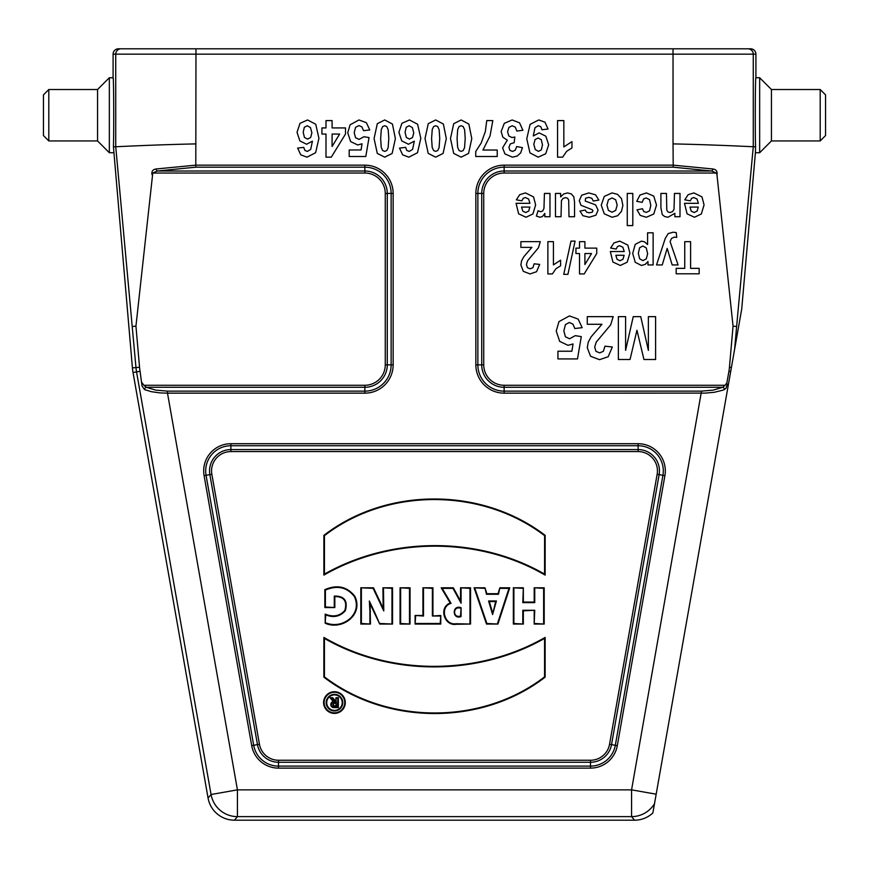 <?xml version="1.0" encoding="UTF-8"?>
<svg xmlns="http://www.w3.org/2000/svg" width="869" height="869" viewBox="0 0 869 869"><rect width="100%" height="100%" fill="white"/><g stroke="black" fill="none" stroke-linecap="round" stroke-linejoin="round"><path stroke-width="1.3" d="M654.498 803.684L656.171 794.19L631.567 789.856L631.567 816.632A26.787 26.776 140 0 0 654.498 803.684L652.858 812.96A26.787 26.787 50 0 1 634.555 820.195L234.445 820.195A26.787 26.787 -50 0 1 208.071 798.068L133.033 372.519A53.574 53.574 0 0 1 132.425 367.891L113.437 146.818C113.991 128.894 113.72 75.983 113.089 77.732L113.089 54.16A5.355 5.355 180 0 1 118.445 48.805L750.555 48.805A5.355 5.355 0 0 1 755.911 54.16L753.271 54.16L753.271 146.72L755.563 146.818L755.4 152.727L741.724 308.984L731.416 367.435L729.449 367.261L733.056 326.147L736.619 326.462L734.631 349.229M712.819 168.977A2.14 1.075 102.2 0 1 711.722 171.019L673.203 167.174L673.203 165.153L712.819 168.977C716.219 169.444 717.598 171.367 716.958 174.734L716.23 173.029L504.139 173.029A20.411 20.411 0 0 0 483.729 193.439L483.729 364.861A20.411 20.411 0 0 0 504.139 385.271L725.17 385.271L726.897 382.762L727.147 384.739L725.995 388.291L723.269 390.083L714.264 392.299L705.248 393.114L504.139 393.146A28.286 28.286 0 0 1 475.854 364.861L475.854 193.439A28.286 28.286 0 0 1 504.139 165.153L673.203 165.153L673.03 143.896C715.545 144.775 753.51 146.828 753.271 146.72L736.619 326.462M656.171 794.19L731.416 367.435M726.897 382.762L728.928 371.28A46.426 46.426 0 0 0 729.449 367.261M144.536 389.605A2.14 1.629 -64.7 0 1 146.264 387.281L155.714 390.116L167.489 391.137L167.489 393.146L160.048 392.907L151.445 391.702L144.536 389.605L142.027 385.977L140.072 371.28A46.426 46.426 0 0 1 139.551 367.261L132.425 367.891M142.103 382.762L143.83 385.271L364.861 385.271A20.411 20.411 0 0 0 385.271 364.861L385.271 193.439A20.411 20.411 0 0 0 364.861 173.029L152.77 173.029L135.944 326.147L139.551 367.261M326.722 702.663A7.745 7.745 0 0 0 338.345 709.365A7.745 7.745 0 0 0 338.345 695.95A7.745 7.745 0 0 0 326.722 702.663M338.356 707.605L333.805 707.605A3.041 3.041 0 0 1 333.196 701.587L330.079 697.709L332.74 697.709L335.945 701.424L335.945 697.709L338.356 697.709L338.356 707.605L333.805 707.04A2.477 2.477 0 0 1 331.35 704.281A2.477 2.477 0 0 1 334.369 702.152L333.196 701.587M323.594 702.543A10.862 10.862 0 0 0 339.877 711.95A10.862 10.862 0 0 0 339.877 693.147A10.862 10.862 0 0 0 323.594 702.543M545.135 575.104L545.167 535.38C482.023 487.042 386.966 486.673 323.876 535.38L323.876 575.104C390.594 536.825 478.461 536.238 545.135 575.104L544.57 574.105L544.602 535.652L545.167 535.38M323.855 677.147C386.987 725.474 482.056 725.843 545.135 677.147L545.135 637.411C478.428 675.691 390.55 676.278 323.876 637.411L323.855 677.147L324.419 676.864C387.27 724.833 481.784 725.17 544.57 676.875L545.135 677.147M325.191 614.101L325.191 623.247C342.136 630.731 363.774 614.752 354.856 596.308C347.089 586.532 337.085 584.316 324.843 589.671L324.843 607.55L334.837 607.55L334.837 596.547C344.081 596.59 347.415 601.239 344.819 610.494C339.67 616.164 333.131 617.359 325.191 614.101L325.756 614.872L325.191 623.247M360.82 624.051L370.466 624.051L370.064 603.857L379.742 624.051L392.538 624.051L392.538 587.792L382.925 587.792L383.175 608.354L373.507 587.792L360.82 587.792L360.82 624.051L361.385 623.486L370.466 624.051M410.049 587.792L400.066 587.792L400.066 624.051L410.049 624.051L410.049 587.792L409.495 588.356L400.066 587.792M432.947 615.458L432.947 587.792L422.931 587.792L422.931 615.458L415.089 615.458L415.089 624.051L440.768 624.051L440.768 615.458L432.382 616.023L432.382 588.356L432.947 587.792M441.191 587.792L450.24 603.032C438.465 607.192 444.178 626.353 456.225 624.279L470.542 624.051L470.542 587.792L460.527 587.792L460.527 600.99L453.336 587.792L441.191 587.792L442.18 588.356L451.076 603.347L450.24 603.032M534.185 610.831L534.185 624.051L544.2 624.051L544.2 587.792L534.185 587.792L534.185 602.065L523.344 602.065L523.344 587.792L513.34 587.792L513.34 624.051L523.344 624.051L523.344 610.831L534.75 610.266L534.185 624.051M499.86 587.792L498.035 593.701L486.868 593.701L484.989 587.792L474.072 587.792L486.499 624.051L497.926 624.051L509.755 587.792L499.86 587.792L498.458 594.266L498.035 593.701M140.072 371.28L136.542 371.899A50.011 50.011 0 0 1 135.977 367.576L115.74 146.785L113.437 146.818M755.911 54.16L755.911 77.732C755.28 75.983 755.009 128.894 755.563 146.818M673.03 143.896L673.03 54.16L195.97 54.16L195.797 165.153L364.861 165.153A28.286 28.286 0 0 1 393.146 193.439L393.146 364.861A28.286 28.286 0 0 1 364.861 393.146L167.489 393.146L237.433 789.856L631.567 789.856L701.511 391.137L713.286 390.116L722.736 387.281A2.14 1.629 64.7 0 1 724.464 389.605M152.042 174.734C151.391 171.367 152.77 169.444 156.181 168.977L195.797 165.153L195.797 167.174L157.278 171.019A2.14 1.075 -102.2 0 1 156.181 168.977M195.97 143.896C153.465 144.775 115.479 146.828 115.729 146.72L115.729 54.16L113.089 54.16M132.381 326.462L135.944 326.147M733.056 326.147L716.958 174.734M634.555 820.195L631.567 816.632L237.433 816.632A26.787 26.776 -140 0 1 211.058 794.505L136.542 371.899L133.033 372.519M364.861 173.029L364.861 171.019L157.278 171.019L152.77 173.029M385.271 193.439L391.137 193.439A26.276 26.276 0 0 0 364.861 167.174L364.861 171.019A22.42 22.42 0 0 1 387.281 193.439L387.281 364.861A22.42 22.42 0 0 1 364.861 387.281L146.264 387.281L143.83 385.271M716.23 173.029L711.722 171.019L504.139 171.019L504.139 167.174A26.276 26.276 0 0 0 477.863 193.439L477.863 364.861A26.276 26.276 0 0 0 504.139 391.137L701.511 391.137M725.17 385.271L722.736 387.281L504.139 387.281L504.139 393.146M534.75 623.486L544.2 624.051M543.636 623.486L543.636 588.356L544.2 587.792M543.636 588.356L534.185 587.792M534.75 588.356L534.75 602.63L534.185 602.065M534.75 602.63L522.79 602.63L523.344 602.065M522.79 602.63L523.344 587.792M522.79 588.356L513.34 587.792M513.905 588.356L513.905 623.486L513.34 624.051M513.905 623.486L523.344 624.051M522.79 623.486L522.79 610.266L523.344 610.831M522.79 610.266L534.75 610.266M492.56 612.504L489.334 601.554L495.678 601.554L492.571 614.524L488.584 600.99L489.334 601.554M488.584 600.99L496.427 600.99L495.678 601.554M498.458 594.266L486.455 594.266L486.868 593.701M486.455 594.266L484.989 587.792M484.576 588.356L474.072 587.792M474.854 588.356L486.901 623.486L486.499 624.051M486.901 623.486L497.926 624.051M497.513 623.486L508.984 588.356L509.755 587.792M508.984 588.356L500.272 588.356M496.427 600.99L492.571 614.524M460.527 616.002L461.091 616.545C452.097 620.064 451.837 604.357 461.091 607.713L460.527 616.002C452.553 618.706 452.673 605.66 460.527 608.213M451.076 603.347C439.334 606.616 444.32 625.745 456.182 623.725L456.225 624.279M456.182 623.725L470.542 624.051M469.977 623.497L469.977 588.356L470.542 587.792M469.977 588.356L460.527 587.792M461.091 588.356L461.091 603.195L460.527 600.99M461.091 603.195L452.999 588.356L453.336 587.792M452.999 588.356L442.18 588.356M461.091 607.713L461.091 616.545M432.382 588.356L422.931 587.792M423.496 588.356L423.496 616.023L422.931 615.458M423.496 616.023L415.089 615.458M415.643 616.023L415.089 624.051M415.643 623.486L440.203 623.486L440.768 624.051M440.203 623.486L440.768 615.458M440.203 616.023L432.382 616.023M400.631 588.356L400.631 623.486L400.066 624.051M400.631 623.486L410.049 624.051M409.495 623.486L409.495 588.356M369.901 623.486L369.901 611.374L370.466 611.363M369.901 611.374L369.347 601.011L370.064 603.857M369.347 601.011L374.984 613.003L374.474 613.242M374.984 613.003L379.742 624.051M380.09 623.486L392.538 624.051M391.973 623.486L391.973 588.356L392.538 587.792M391.973 588.356L382.925 587.792M383.49 588.356L383.772 610.94L383.175 608.354M383.772 610.94L373.149 588.356L373.507 587.792M373.149 588.356L360.82 587.792M361.385 588.356L361.385 623.486M325.756 622.812C342.549 629.84 362.862 614.285 354.335 596.514C347.024 587.194 337.389 585.033 325.408 590.051L324.843 589.671M325.408 590.051L325.408 606.996L324.843 607.55M325.408 606.996L334.837 607.55M334.272 606.996L334.272 596.101L334.837 596.547M334.272 596.101C344.33 595.884 348.024 600.761 345.33 610.722C340.051 616.61 333.522 618 325.756 614.872M544.57 676.875L544.57 638.411L545.135 637.411M544.57 638.411C478.004 676.104 390.974 676.69 324.441 638.411L323.876 637.411M324.441 638.411L324.419 676.864M544.602 535.652C481.741 487.694 387.226 487.346 324.441 535.652L323.876 535.38M324.441 535.652L324.441 574.105L323.876 575.104M324.441 574.105C391.017 536.423 478.037 535.825 544.57 574.105M324.159 702.543A10.298 10.298 0 0 0 334.456 712.841A10.298 10.298 0 0 0 344.743 702.543A10.298 10.298 0 0 0 334.456 692.256A10.298 10.298 0 0 0 324.159 702.543M326.168 702.663A8.31 8.31 0 0 0 334.467 710.961A8.31 8.31 0 0 0 342.777 702.663A8.31 8.31 0 0 0 334.467 694.353A8.31 8.31 0 0 0 326.168 702.663M334.674 706.367L334.674 705.802L336.509 706.367L334.674 706.367A1.792 1.792 0 0 1 332.881 704.574A1.792 1.792 0 0 1 334.674 702.782L336.466 702.815L335.945 701.424M334.674 705.802A1.227 1.227 0 0 1 333.446 704.574A1.227 1.227 0 0 1 334.674 703.336L336.466 702.815M336.509 706.367L335.945 697.709M335.945 705.802L335.945 703.336M334.369 702.152L330.079 697.709M331.252 698.263L332.74 697.709M332.479 698.263L336.379 702.782M336.509 698.263L338.356 697.709M337.791 698.263L337.791 707.04M43.45 135.586L43.45 94.873L48.805 89.518L48.805 140.941L43.45 135.586M48.805 89.518L97.556 89.518L97.556 140.941L48.805 140.941M97.556 140.941L109.342 152.727L109.342 77.732L97.556 89.518M113.6 152.727L109.342 152.727M825.55 94.873L825.55 135.586L820.195 140.941L820.195 89.518L825.55 94.873M820.195 140.941L771.444 140.941L771.444 89.518L820.195 89.518M771.444 89.518L759.658 77.732L759.658 152.727L771.444 140.941M755.911 77.732L759.658 77.732M297.643 148.099L303.726 147.35L304.889 150.424L307.322 151.423L310.689 149.435L312.427 141.169L306.594 144.243L299.848 140.908L297.035 132.316L299.99 123.344L307.572 119.965L315.74 124.256L318.934 138.301L315.61 152.738L306.953 157.17L300.761 154.845L297.643 148.099M321.932 134.054L321.932 127.928L325.994 127.928L325.994 120.585L332.088 120.585L332.088 127.928L345.504 127.928L345.504 134.032L331.285 157.17L325.994 157.17L325.994 134.054L321.932 134.054M332.088 134.054L332.088 146.503L339.616 134.054L332.088 134.054M369.781 129.959L363.524 130.676L361.938 126.939L358.897 125.56L355.562 127.33L354.204 132.696L355.551 137.715L359.071 139.398L363.926 136.737L369.032 137.563L365.806 156.518L349.186 156.518L349.186 149.979L361.048 149.979L362.025 143.787L357.735 144.971L350.642 141.582L347.73 132.816L350.088 124.788L358.962 119.965L366.36 122.681L369.781 129.959M399.523 148.099L405.617 147.35L406.768 150.424L409.212 151.423L412.569 149.435L414.307 141.169L408.473 144.243L401.728 140.908L398.914 132.316L401.869 123.344L409.451 119.965L417.62 124.256L420.813 138.301L417.489 152.738L408.832 157.17L402.64 154.845L399.523 148.099M475.734 156.518L475.734 151.456L481.154 143.103L485.347 131.534L486.759 120.585L492.821 120.585L490.018 135.988L482.936 150.033L497.231 150.033L497.231 156.518L475.734 156.518M522.921 130.252L516.838 131.067L515.274 127.124L512.189 125.755L508.908 127.395L507.583 131.816L508.854 135.988L511.96 137.541L514.85 137.02L514.155 142.701L510.266 143.928L508.919 147.393L509.907 150.337L512.525 151.423L515.274 150.185L516.664 146.546L522.454 147.654L520.629 152.922L517.229 156.04L512.341 157.17L504.922 153.889L502.608 147.817L507.333 140.17L502.836 137.161L501.141 131.523L504.292 123.344L512.145 119.965L519.521 122.811L522.921 130.252M516.056 203.313L529.949 203.313L528.602 199.044L525.408 197.524L523.214 198.306L521.878 200.848L516.349 199.827L519.716 194.689L525.463 192.918L533.555 196.883L535.63 204.91L532.914 213.97L526.017 217.25L518.641 213.817L516.056 203.313M520.868 247.372L520.868 241.658L540.312 241.658L538.411 247.806L527.581 260.765L526.429 264.545L527.429 267.706L530.188 268.825L532.947 267.652L534.131 263.796L539.66 264.415L536.553 271.715L530.047 273.931L523.323 271.356L520.868 264.98L521.574 260.841L523.79 256.746L531.882 247.372L520.868 247.372M529.84 207.083L521.552 207.083L522.801 211.145L525.691 212.536L528.689 211.069L529.84 207.083M548.035 129.014L541.952 129.763L540.79 126.7L538.302 125.701L535 127.7L533.251 135.944L539.182 132.892L545.851 136.205L548.665 144.841L545.699 153.77L538.15 157.17L529.96 152.879L526.766 138.779L530.101 124.365L538.78 119.944L544.993 122.214L548.035 129.014M536.39 216.088L538.107 210.722L540.714 211.732L542.691 211.015L543.961 208.441L544.428 193.439L549.979 193.439L549.979 216.729L544.82 216.729L544.82 213.416L542.452 216.5L540.051 217.25L536.39 216.088M547.883 273.931L547.883 241.658L553.434 241.658L553.434 264.871L560.592 260.2L560.592 265.795L555.878 268.782L552.391 273.931L547.883 273.931M555.476 216.729L555.476 193.439L560.635 193.439L560.635 196.926L563.644 193.993L567.576 192.918L571.367 193.939L573.79 196.839L574.539 201.988L574.539 216.729L568.999 216.729L568.684 200.011L567.576 198.251L565.523 197.611L562.971 198.469L561.439 200.62L561.026 216.729L555.476 216.729M582.176 327.667L574.811 328.525L572.943 324.115L569.369 322.497L565.437 324.582L563.84 330.893L565.426 336.803L569.575 338.769L575.289 335.651L581.285 336.618L577.494 358.919L557.941 358.919L557.941 351.228L571.889 351.228L573.051 343.95L568 345.33L559.658 341.354L556.236 331.035L558.995 321.595L569.445 315.914L578.146 319.108L582.176 327.667M557.561 157.17L557.561 120.585L563.84 120.585L563.84 146.904L571.965 141.614L571.965 147.947L566.621 151.336L562.667 157.17L557.561 157.17M567.913 274.343L563.742 274.343L570.987 241.104L575.072 241.104L567.913 274.343M575.941 253.531L575.941 248.121L579.525 248.121L579.525 241.658L584.902 241.658L584.902 248.121L596.742 248.121L596.742 253.52L584.196 273.931L579.525 273.931L579.525 253.531L575.941 253.531M598.85 200.087L593.288 201.032L591.843 198.306L588.813 197.361L585.565 198.241L585.239 201.043L595.591 204.867L598.078 210.102L595.928 215.186L589.258 217.25L582.871 215.697L579.992 211.091L585.217 210.016L586.488 212.101L589.16 212.818L592.3 212.145L592.93 210.885L592.376 209.777L581.013 205.301L579.275 200.717L581.687 195.221L588.813 192.918L595.591 194.852L598.85 200.087M584.902 253.531L584.902 264.524L591.55 253.531L584.902 253.531M587.281 324.278L587.281 316.653L613.199 316.653L610.668 324.854L596.221 342.136L594.7 347.166L596.025 351.391L599.697 352.868L603.379 351.315L604.954 346.177L612.33 346.992L608.191 356.735L599.512 359.679L590.54 356.257L587.281 347.752L588.215 342.234L591.17 336.77L601.956 324.278L587.281 324.278M610.331 251.521L624.224 251.521L622.877 247.252L619.684 245.731L617.49 246.524L616.154 249.066L610.625 248.034L613.992 242.896L619.738 241.126L627.842 245.101L629.906 253.129L627.19 262.188L620.292 265.469L612.917 262.025L610.331 251.521M624.127 255.29L615.839 255.29L617.077 259.353L619.966 260.743L622.964 259.277L624.127 255.29M618.359 359.505L618.359 316.653L625.593 316.653L625.593 350.381L633.24 316.653L640.746 316.653L648.372 350.381L648.372 316.653L655.606 316.653L655.606 359.505L643.951 359.505L636.955 330.274L630.036 359.505L618.359 359.505M627.266 225.582L627.266 193.439L632.806 193.439L632.806 225.582L627.266 225.582M647.59 244.526L647.59 232.794L653.13 232.794L653.13 264.936L647.97 264.936L647.97 261.515L645.243 264.361L641.431 265.469L635.239 262.286L632.697 253.433L635.25 244.363L641.474 241.126L644.624 241.897L647.59 244.526M637.01 209.842L642.473 208.745L643.733 211.482L646.264 212.405L649.567 210.819L650.805 205.508L649.545 199.653L646.188 197.936L643.603 198.936L642.18 202.368L636.738 201.336L639.986 195.047L646.438 192.918L653.77 196.133L656.508 205.062L653.77 214.035L646.34 217.25L640.257 215.425L637.01 209.842M662.265 264.936L656.529 264.936L665.241 238.475L668.163 233.62L673.106 232.208L676.245 232.577L676.734 237.4L674.387 237.118L671.52 238.378L670.097 241.593L678.081 264.936L672.171 264.936L667.164 248.404L662.265 264.936M660.907 207.908L660.907 193.439L666.447 193.439L666.805 210.2L667.957 211.927L669.89 212.536L672.476 211.667L674.04 209.331L674.463 193.439L680.003 193.439L680.003 216.729L674.855 216.729L674.855 213.307L667.957 217.25L664.6 216.511L662.297 214.643L660.907 207.908M676.18 273.789L676.18 268.358L684.739 268.358L684.739 241.658L690.594 241.658L690.594 268.358L699.176 268.358L699.176 273.789L676.18 273.789M684.49 203.313L698.383 203.313L697.036 199.044L693.842 197.524L691.648 198.306L690.312 200.848L684.783 199.827L688.15 194.689L693.896 192.918L701.989 196.883L704.064 204.91L701.348 213.97L694.45 217.25L687.075 213.817L684.49 203.313M698.274 207.083L689.986 207.083L691.235 211.145L694.125 212.536L697.123 211.069L698.274 207.083M304.346 127.265L303.194 132.251L304.443 137.443L307.572 139.094L310.635 137.519L311.884 132.859L310.483 127.602L307.257 125.755L304.346 127.265M374.083 138.551L377.298 123.691L384.717 119.965L392.44 124.05L395.373 138.627L392.147 153.433L384.717 157.17L377.276 153.389L374.083 138.551M381.295 129.459L380.655 138.551L381.23 147.361L382.697 150.565L384.717 151.38L386.759 150.565L388.139 147.665L388.801 138.551L388.204 129.742L386.748 126.548L384.717 125.755L382.686 126.559L381.295 129.459M406.236 127.265L405.073 132.251L406.323 137.443L409.451 139.094L412.525 137.519L413.774 132.859L412.362 127.602L409.147 125.755L406.236 127.265M425.017 138.551L428.243 123.691L435.662 119.965L443.375 124.05L446.308 138.627L443.092 153.433L435.662 157.17L428.211 153.389L425.017 138.551M432.241 129.459L431.589 138.551L432.175 147.361L433.642 150.565L435.662 151.38L437.704 150.565L439.084 147.665L439.736 138.551L439.149 129.742L437.694 126.548L435.662 125.755L433.631 126.559L432.241 129.459M450.49 138.551L453.705 123.691L461.135 119.965L468.847 124.05L471.78 138.627L468.565 153.433L461.135 157.17L453.683 153.389L450.49 138.551M457.713 129.459L457.061 138.551L457.648 147.361L459.114 150.565L461.135 151.38L463.166 150.565L464.557 147.665L465.208 138.551L464.622 129.742L463.166 126.548L461.135 125.755L459.104 126.559L457.713 129.459M535.054 139.594L533.816 144.265L535.217 149.511L538.443 151.38L541.333 149.848L542.495 144.841L541.235 139.659L538.107 138.008L535.054 139.594M601.239 205.149L604.303 196.394L612.026 192.918L617.533 194.363L621.498 198.61L622.867 205.41L621.498 211.352L617.653 215.74L612.08 217.25L604.281 213.817L601.239 205.149M608.409 199.783L606.942 205.127L608.409 210.385L612.058 212.232L615.697 210.385L617.186 205.084L615.697 199.783L612.058 197.936L608.409 199.783M639.617 247.741L638.335 253.39L639.66 258.821L642.93 260.602L646.308 258.853L647.644 253.694L646.254 247.893L642.832 246.025L639.617 247.741M730.688 371.595L728.928 371.28M609.549 744.266L657.149 474.289A19.335 19.335 0 0 0 638.107 451.587L230.893 451.587A19.335 19.335 0 0 0 211.851 474.289L259.451 744.266A19.335 19.335 0 0 0 278.504 760.245L590.496 760.245A19.335 19.335 0 0 0 609.549 744.266L611.526 744.624A21.356 21.356 0 0 1 590.496 762.265L590.496 766.11A25.201 25.201 0 0 0 615.317 745.287L662.928 475.3A25.201 25.201 0 0 0 638.107 445.732L230.893 445.732A25.201 25.201 0 0 0 206.072 475.3L253.683 745.287A25.201 25.201 0 0 0 278.504 766.11L590.496 766.11L590.496 768.12L278.504 768.12A27.211 27.211 0 0 1 251.695 745.635L204.096 475.647A27.211 27.211 0 0 1 230.893 443.711L638.107 443.711A27.211 27.211 0 0 1 664.904 475.647L617.305 745.635A27.211 27.211 0 0 1 590.496 768.12M234.445 820.195L237.433 816.632L237.433 789.856L211.058 794.505L208.071 798.068M195.97 48.805L195.97 54.16L115.729 54.16A5.355 5.355 90 0 1 121.084 48.805M747.916 48.805A5.355 5.355 90 0 1 753.271 54.16L673.03 54.16L673.03 48.805M590.496 760.245L590.496 762.265L278.504 762.265A21.356 21.356 0 0 1 257.474 744.624L209.863 474.637A21.356 21.356 0 0 1 230.893 449.577L230.893 443.711M211.851 474.289L204.096 475.647M259.451 744.266L251.695 745.635M278.504 760.245L278.504 768.12M230.893 451.587L230.893 449.577L638.107 449.577A21.356 21.356 0 0 1 659.136 474.637L611.526 744.624L617.305 745.635M657.149 474.289L664.904 475.647M638.107 451.587L638.107 443.711M364.861 165.153L364.861 167.174L195.797 167.174M364.861 385.271L364.861 391.137A26.276 26.276 0 0 0 391.137 364.861L391.137 193.439L393.146 193.439M167.489 391.137L364.861 391.137L364.861 393.146M385.271 364.861L393.146 364.861M504.139 385.271L504.139 387.281A22.42 22.42 0 0 1 481.719 364.861L475.854 364.861M483.729 364.861L481.719 364.861L481.719 193.439L475.854 193.439M483.729 193.439L481.719 193.439A22.42 22.42 0 0 1 504.139 171.019L504.139 173.029M673.203 167.174L504.139 167.174L504.139 165.153M334.674 702.782L334.674 703.336M333.805 707.04L333.805 707.605M113.089 77.732L109.342 77.732M755.4 152.727L759.658 152.727"/></g></svg>
